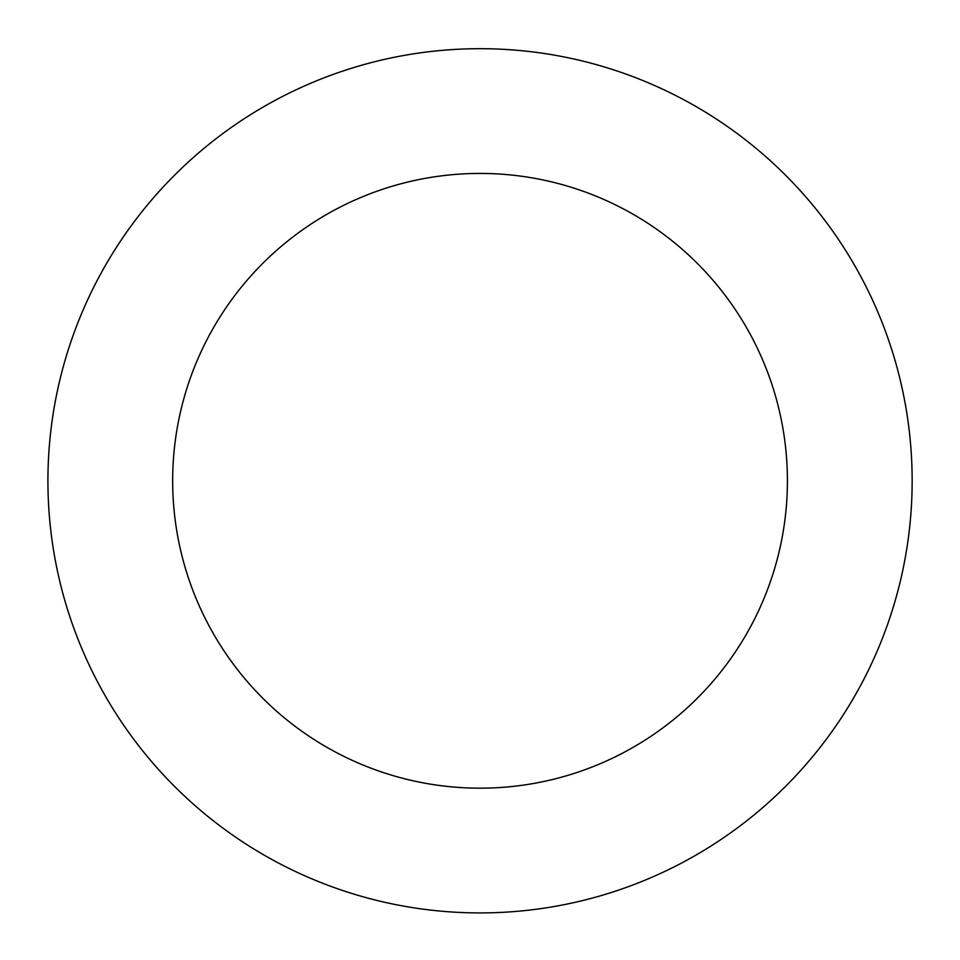 <?xml version="1.0" encoding="UTF-8"?>
<svg xmlns="http://www.w3.org/2000/svg" width="960" height="960" viewBox="0 0 960 960"><rect width="100%" height="100%" fill="white"/><g stroke="black" fill="none" stroke-linecap="round" stroke-linejoin="round"><path stroke-width="1.44" d="M834.24 728.316A432.108 432.108 0 0 0 517.296 50.304A432.108 432.108 0 0 0 88.584 663.792A432.108 432.108 0 0 0 834.24 728.316M731.988 656.868A307.368 307.368 0 0 0 506.544 174.576A307.368 307.368 0 0 0 201.588 610.968A307.368 307.368 0 0 0 731.988 656.868"/></g></svg>
